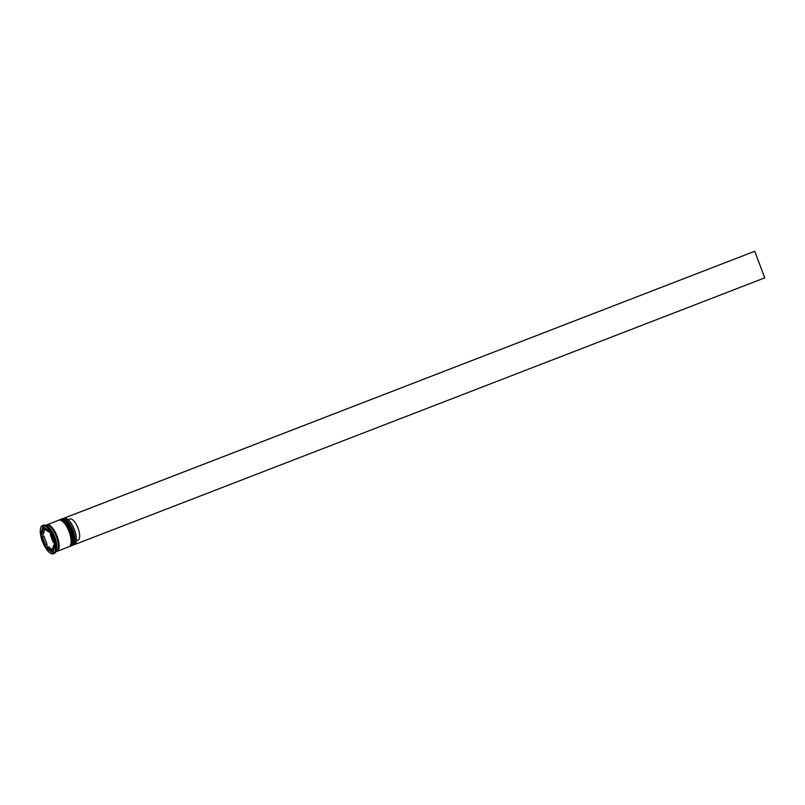 <?xml version="1.0" encoding="UTF-8"?>
<svg xmlns="http://www.w3.org/2000/svg" width="805" height="805" viewBox="0 0 805 805"><rect width="100%" height="100%" fill="white"/><g stroke="black" fill="none" stroke-linecap="round" stroke-linejoin="round"><path stroke-width="1.21" d="M66.684 518.591A14.037 5.323 68.9 0 1 66.775 518.631A14.037 5.323 68.9 0 1 74.442 529.771A14.037 5.323 68.9 0 1 76.002 542.52A14.037 5.323 68.9 0 1 75.972 542.62M62.277 518.913A14.218 5.394 68.9 0 1 62.689 518.702A14.218 5.394 68.9 0 1 72.973 530.334A14.218 5.394 68.9 0 1 72.943 545.216L74.322 544.683A14.218 5.394 -111.1 0 0 75.932 542.721A14.218 5.394 -111.1 0 0 74.352 529.801A14.218 5.394 -111.1 0 0 66.584 518.531A14.218 5.394 -111.1 0 0 64.068 518.168L754.748 251.251L764.75 277.856L74.392 544.653M59.973 519.809A14.218 5.394 68.9 0 1 60.395 519.587A14.218 5.394 68.9 0 1 70.669 531.23A14.218 5.394 68.9 0 1 70.639 546.102A14.218 5.394 68.9 0 1 70.186 546.223M53.321 553.749L54.398 553.337A15.104 5.736 -111.1 0 0 56.109 551.254L56.461 550.248A14.218 5.394 -111.1 0 0 54.881 537.327A14.218 5.394 -111.1 0 0 47.113 526.057L46.177 525.554A15.104 5.736 -111.1 0 0 43.51 525.162L42.434 525.574A15.104 5.736 -111.1 0 0 42.403 541.383A15.104 5.736 -111.1 0 0 53.321 553.749A15.104 5.736 -111.1 0 0 53.361 537.941A15.104 5.736 -111.1 0 0 42.434 525.574M56.109 551.254A15.104 5.736 -111.1 0 0 54.428 537.529A15.104 5.736 -111.1 0 0 46.177 525.554M70.639 546.102L71.403 545.81A14.218 5.394 -111.1 0 0 71.434 530.928A14.218 5.394 -111.1 0 0 61.16 519.295L60.395 519.587M56.753 551.435A14.218 5.394 -111.1 0 0 57.145 551.324L69.109 546.696A14.218 5.394 -111.1 0 0 69.139 531.823A14.218 5.394 -111.1 0 0 58.856 520.181L46.901 524.8A14.218 5.394 -111.1 0 0 46.529 524.991M57.145 551.324A14.218 5.394 -111.1 0 0 57.175 536.442A14.218 5.394 -111.1 0 0 46.901 524.8M55.887 551.807L56.38 551.616A14.218 5.394 -111.1 0 0 56.41 536.744A14.218 5.394 -111.1 0 0 46.127 525.102L45.633 525.293M53.935 542.359L53.311 542.61A11.552 4.387 -111.1 0 0 52.073 538.344A11.552 4.387 -111.1 0 0 50.182 534.289L50.816 534.047M52.567 549.704L48.552 546.676L47.022 547.269A11.552 4.387 -111.1 0 0 51.369 550.55L52.466 550.127M42.454 536.724A11.552 4.387 -111.1 0 0 45.573 545.035L47.113 544.442L43.983 536.13L42.454 536.724L45.573 545.035M44.828 528.603L43.309 529.116A11.552 4.387 -111.1 0 0 42.081 534.148L43.621 533.554L44.728 529.026M49.9 531.612L48.743 532.055A11.552 4.387 -111.1 0 0 44.386 528.774L45.593 528.311M47.022 547.269L51.369 550.55M43.309 529.116L42.081 534.148M48.743 532.055L44.386 528.774M53.311 542.61L50.182 534.289M45.895 547.803L52.929 553.105L54.921 544.965L49.87 531.521L42.826 526.218L40.844 534.359L45.895 547.803L47.072 547.35M51.701 550.429L53.291 551.626M42.464 533.997L43.359 536.371M46.479 544.683L47.394 547.128M42.071 533.886L40.844 534.359M44.003 527.104L43.53 529.026M53.764 549.704L52.446 550.217A11.552 4.387 -111.1 0 0 53.673 545.176L54.831 544.733M52.446 550.217L53.673 545.176M76.364 540.829L78.256 540.095A11.371 4.317 -111.1 0 0 78.075 528.291A11.371 4.317 -111.1 0 0 70.287 518.873L68.214 519.678M64.702 518.028L62.689 518.702M64.672 517.957L754.748 251.251M64.571 519.587A13.685 5.192 68.9 0 1 72.319 530.576A13.685 5.192 68.9 0 1 73.728 543.294M71.947 545.599A14.218 5.394 -111.1 0 0 72.017 545.569A14.218 5.394 -111.1 0 0 72.047 530.696A14.218 5.394 -111.1 0 0 61.774 519.054A14.218 5.394 -111.1 0 0 61.693 519.084M71.866 545.629L72.017 545.569C74.996 543.476 75.107 538.475 72.359 530.565C67.177 517.856 61.341 518.168 61.774 519.054L61.623 519.114A14.218 5.394 68.9 0 1 71.897 530.757A14.218 5.394 68.9 0 1 71.866 545.629L71.625 545.71M62.267 520.473A13.685 5.192 68.9 0 1 70.015 531.461A13.685 5.192 68.9 0 1 71.434 544.18M69.643 546.494A14.218 5.394 -111.1 0 0 69.723 546.464A14.218 5.394 -111.1 0 0 69.753 531.582A14.218 5.394 -111.1 0 0 59.469 519.939A14.218 5.394 -111.1 0 0 59.399 519.97M69.572 546.525L69.723 546.464C72.692 544.371 72.802 539.37 70.055 531.451C64.883 518.742 59.037 519.054 59.469 519.939L59.318 520A14.218 5.394 68.9 0 1 69.602 531.642A14.218 5.394 68.9 0 1 69.572 546.525L69.321 546.605M46.75 524.961A14.128 5.363 68.9 0 1 57.145 536.452A14.128 5.363 68.9 0 1 56.934 551.304"/></g></svg>

